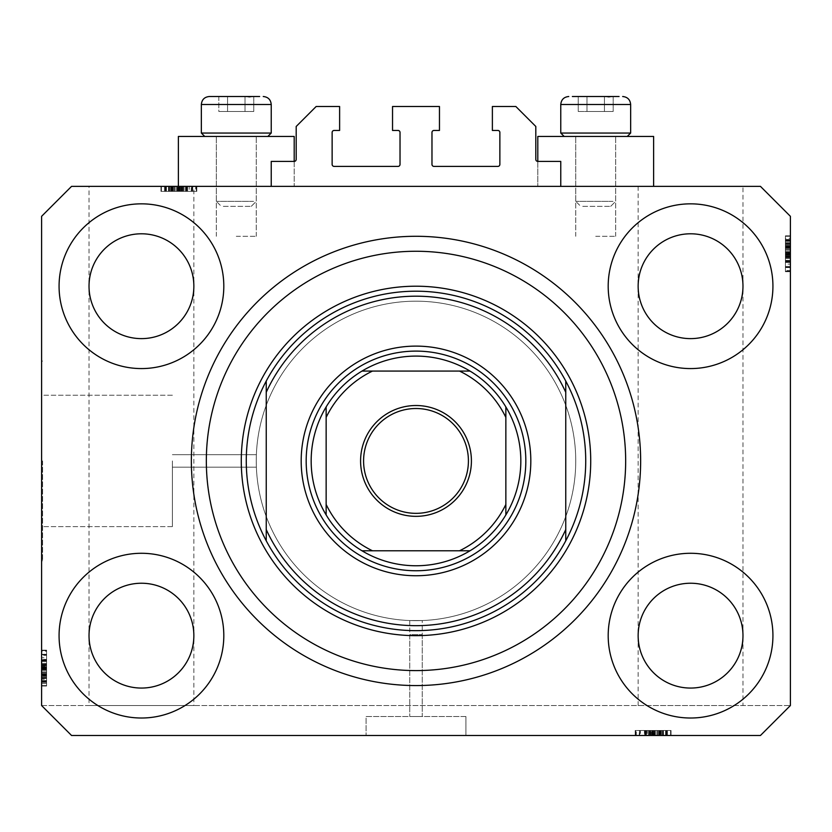 <?xml version="1.0" encoding="UTF-8"?>
<svg xmlns="http://www.w3.org/2000/svg" width="832" height="832" viewBox="0 0 832 832"><rect width="100%" height="100%" fill="white"/><g stroke="black" fill="none" stroke-linecap="round" stroke-linejoin="round"><path stroke-width="0.62" stroke-dasharray="4.16 3.12" d="M271.232 161.408L271.232 186.368L560.768 186.368L560.768 161.408L537.805 161.408A1.997 1.997 0 0 1 535.808 159.411L535.808 126.464L515.84 106.496L492.378 106.496L492.378 130.458L497.869 130.458A1.997 1.997 0 0 1 499.866 132.454L499.866 164.403A1.997 1.997 0 0 1 497.869 166.4L433.971 166.4A1.997 1.997 0 0 1 431.974 164.403L431.974 132.454A1.997 1.997 0 0 1 433.971 130.458L439.462 130.458L439.462 106.496L392.538 106.496L392.538 130.458L398.029 130.458A1.997 1.997 0 0 1 400.026 132.454L400.026 164.403A1.997 1.997 0 0 1 398.029 166.4L334.131 166.4A1.997 1.997 0 0 1 332.134 164.403L332.134 132.454A1.997 1.997 0 0 1 334.131 130.458L339.622 130.458L339.622 106.496L316.16 106.496L296.192 126.464L296.192 159.411A1.997 1.997 0 0 1 294.195 161.408L271.232 161.408M271.232 186.368L560.768 186.368M422.24 634.65L422.24 716.518L409.76 716.518L422.24 716.518L409.76 716.518L422.24 716.518L422.24 620.547L409.76 620.547L409.76 716.518L409.76 634.65L422.24 634.65L409.76 634.65M465.92 716.518L465.92 735.488L366.08 735.488L465.92 735.488L366.08 735.488L465.92 735.488L465.92 716.518L366.08 716.518L366.08 735.488L366.08 716.518L465.92 716.518M409.76 620.547L422.24 620.547M172.39 460.928L172.39 526.625L172.39 460.928M256.256 460.928C256.391 468.978 256.391 468.978 256.256 460.928C256.391 468.978 256.391 468.978 256.256 460.928C256.391 468.978 256.391 468.978 256.256 460.928C256.391 468.978 256.391 468.978 256.256 460.928A159.744 159.744 0 0 0 416 620.672A159.744 159.744 0 0 0 575.744 460.928A159.744 159.744 0 0 0 416 301.184A159.744 159.744 0 0 0 256.256 460.928A159.744 159.744 0 0 0 416 620.672A159.744 159.744 0 0 0 575.744 460.928A159.744 159.744 0 0 0 416 301.184A159.744 159.744 0 0 0 256.256 460.928C256.391 452.878 256.391 452.878 256.256 460.928C256.391 452.878 256.391 452.878 256.256 460.928C256.391 452.878 256.391 452.878 256.256 460.928C256.391 452.878 256.391 452.878 256.256 460.928A159.744 159.744 0 0 0 416 620.672A159.744 159.744 0 0 0 575.744 460.928A159.744 159.744 0 0 0 416 301.184A159.744 159.744 0 0 0 256.256 460.928A159.744 159.744 0 0 0 416 620.672A159.744 159.744 0 0 0 575.744 460.928A159.744 159.744 0 0 0 416 301.184A159.744 159.744 0 0 0 256.256 460.928M42.598 460.928L42.598 560.768L42.598 460.928M41.6 460.928L41.6 560.768L41.6 460.928M192.296 186.368L172.338 186.368L172.338 191.36L192.722 191.36L160.95 191.36L196.81 191.36L160.95 191.36L196.81 191.36L160.95 191.36L196.81 191.36L160.95 191.36L187.273 191.36L185.91 191.36L185.91 186.368L196.352 186.368L160.95 186.368L196.81 186.368L160.95 186.368L196.81 186.368L160.95 186.368L196.81 186.368L185.91 186.368L191.246 186.368L191.246 191.36L192.296 191.36L192.296 186.368L193.856 186.368L193.856 635.648C195.967 620.318 180.232 583.95 141.44 583.232C102.648 583.95 86.913 620.318 89.024 635.648C86.913 650.978 102.648 687.346 141.44 688.064C180.232 687.346 195.967 650.978 193.856 635.648L193.856 705.536L89.024 705.536L193.856 705.536M193.856 186.368L89.024 186.368L89.024 286.208C86.913 301.538 102.648 337.906 141.44 338.624C180.232 337.906 195.967 301.538 193.856 286.208C195.967 270.878 180.232 234.51 141.44 233.792C102.648 234.51 86.913 270.878 89.024 286.208L89.024 705.536M742.976 186.368L638.144 186.368L742.976 186.368L742.976 635.648C745.087 620.318 729.352 583.95 690.56 583.232C651.768 583.95 636.033 620.318 638.144 635.648C636.033 650.978 651.768 687.346 690.56 688.064C729.352 687.346 745.087 650.978 742.976 635.648L742.976 705.536L638.144 705.536L742.976 705.536M638.144 186.368L638.144 286.208C636.033 301.538 651.768 337.906 690.56 338.624C729.352 337.906 745.087 301.538 742.976 286.208C745.087 270.878 729.352 234.51 690.56 233.792C651.768 234.51 636.033 270.878 638.144 286.208L638.144 705.536M193.856 286.208A52.416 52.416 0 0 1 141.44 338.624A52.416 52.416 0 0 1 89.024 286.208C86.913 270.878 102.648 234.51 141.44 233.792C180.232 234.51 195.967 270.878 193.856 286.208C195.967 301.538 180.232 337.906 141.44 338.624C102.648 337.906 86.913 301.538 89.024 286.208A52.416 52.416 0 0 1 141.44 233.792A52.416 52.416 0 0 1 193.856 286.208M742.976 286.208A52.416 52.416 0 0 1 690.56 338.624A52.416 52.416 0 0 1 638.144 286.208C636.033 270.878 651.768 234.51 690.56 233.792C729.352 234.51 745.087 270.878 742.976 286.208C745.087 301.538 729.352 337.906 690.56 338.624C651.768 337.906 636.033 301.538 638.144 286.208A52.416 52.416 0 0 1 690.56 233.792A52.416 52.416 0 0 1 742.976 286.208M742.976 635.648A52.416 52.416 0 0 1 690.56 688.064A52.416 52.416 0 0 1 638.144 635.648C636.033 620.318 651.768 583.95 690.56 583.232C729.352 583.95 745.087 620.318 742.976 635.648C745.087 650.978 729.352 687.346 690.56 688.064C651.768 687.346 636.033 650.978 638.144 635.648A52.416 52.416 0 0 1 690.56 583.232A52.416 52.416 0 0 1 742.976 635.648M193.856 635.648A52.416 52.416 0 0 1 141.44 688.064A52.416 52.416 0 0 1 89.024 635.648C86.913 620.318 102.648 583.95 141.44 583.232C180.232 583.95 195.967 620.318 193.856 635.648C195.967 650.978 180.232 687.346 141.44 688.064C102.648 687.346 86.913 650.978 89.024 635.648A52.416 52.416 0 0 1 141.44 583.232A52.416 52.416 0 0 1 193.856 635.648M59.072 635.648A82.368 82.368 0 0 0 141.44 718.016A82.368 82.368 0 0 0 223.808 635.648A82.368 82.368 0 0 0 141.44 553.28A82.368 82.368 0 0 0 59.072 635.648A82.368 82.368 0 0 0 141.44 718.016A82.368 82.368 0 0 0 223.808 635.648A82.368 82.368 0 0 0 141.44 553.28A82.368 82.368 0 0 0 59.072 635.648A82.368 82.368 0 0 0 141.44 718.016A82.368 82.368 0 0 0 223.808 635.648A82.368 82.368 0 0 0 141.44 553.28A82.368 82.368 0 0 0 59.072 635.648M608.192 635.648A82.368 82.368 0 0 0 690.56 718.016A82.368 82.368 0 0 0 772.928 635.648A82.368 82.368 0 0 0 690.56 553.28A82.368 82.368 0 0 0 608.192 635.648A82.368 82.368 0 0 0 690.56 718.016A82.368 82.368 0 0 0 772.928 635.648A82.368 82.368 0 0 0 690.56 553.28A82.368 82.368 0 0 0 608.192 635.648A82.368 82.368 0 0 0 690.56 718.016A82.368 82.368 0 0 0 772.928 635.648A82.368 82.368 0 0 0 690.56 553.28A82.368 82.368 0 0 0 608.192 635.648M608.192 286.208A82.368 82.368 0 0 0 690.56 368.576A82.368 82.368 0 0 0 772.928 286.208A82.368 82.368 0 0 0 690.56 203.84A82.368 82.368 0 0 0 608.192 286.208A82.368 82.368 0 0 0 690.56 368.576A82.368 82.368 0 0 0 772.928 286.208A82.368 82.368 0 0 0 690.56 203.84A82.368 82.368 0 0 0 608.192 286.208A82.368 82.368 0 0 0 690.56 368.576A82.368 82.368 0 0 0 772.928 286.208A82.368 82.368 0 0 0 690.56 203.84A82.368 82.368 0 0 0 608.192 286.208M59.072 286.208A82.368 82.368 0 0 0 141.44 368.576A82.368 82.368 0 0 0 223.808 286.208A82.368 82.368 0 0 0 141.44 203.84A82.368 82.368 0 0 0 59.072 286.208A82.368 82.368 0 0 0 141.44 368.576A82.368 82.368 0 0 0 223.808 286.208A82.368 82.368 0 0 0 141.44 203.84A82.368 82.368 0 0 0 59.072 286.208A82.368 82.368 0 0 0 141.44 368.576A82.368 82.368 0 0 0 223.808 286.208A82.368 82.368 0 0 0 141.44 203.84A82.368 82.368 0 0 0 59.072 286.208M537.805 161.408L537.805 186.368L537.805 136.448L653.619 136.448L595.712 136.448L653.619 136.448L653.619 186.368L537.805 186.368L653.619 186.368M595.712 236.288L615.68 236.288L595.712 236.288M294.195 161.408L294.195 186.368L236.288 186.368L294.195 186.368L294.195 136.448L178.381 136.448L256.256 136.448L178.381 136.448L178.381 186.368L294.195 186.368L165.038 186.368L192.722 186.368L165.038 186.368L192.722 186.368L178.36 186.368L178.36 191.36L178.36 186.368M236.288 236.288L256.256 236.288L236.288 236.288M191.36 460.928A224.64 224.64 0 0 0 416 685.568A224.64 224.64 0 0 0 640.64 460.928A224.64 224.64 0 0 0 416 236.288A224.64 224.64 0 0 0 191.36 460.928A224.64 224.64 0 0 1 416 236.288A224.64 224.64 0 0 1 640.64 460.928A224.64 224.64 0 0 1 416 685.568A224.64 224.64 0 0 1 191.36 460.928A224.64 224.64 0 0 1 416 236.288A224.64 224.64 0 0 1 640.64 460.928A224.64 224.64 0 0 1 416 685.568A224.64 224.64 0 0 1 191.36 460.928M647.213 735.488L663.499 735.488L663.499 730.496L647.213 730.496L647.213 735.488L71.552 735.488L41.6 705.536L71.552 735.488L760.448 735.488L790.4 705.536L790.4 216.32L760.448 186.368L71.552 186.368L41.6 216.32L41.6 705.536L71.552 735.488L760.448 735.488L790.4 705.536L760.448 735.488L654.784 735.488L654.784 730.496L670.592 730.496L670.592 735.488L654.784 735.488M663.499 735.488L635.19 735.488L671.05 735.488L635.19 735.488L671.05 735.488L635.19 735.488L671.05 735.488L635.648 735.488L670.592 735.488L635.648 735.488L636.293 735.488L636.293 730.496L652.933 730.496L652.933 735.488M662.844 735.488L644.727 735.488L662.844 735.488L662.844 730.496L671.05 730.496L671.05 735.488L671.05 730.496L657.883 730.496L657.883 735.488M657.883 730.496L635.648 730.496L635.648 735.488L670.592 735.488L670.592 730.496L665.6 730.496L665.6 735.488L665.6 730.496L670.592 730.496L670.592 735.488L670.592 730.496L665.6 730.496L665.6 735.488L665.6 730.496L670.592 730.496L670.592 735.488L670.592 730.496L645.174 730.496L645.174 735.488L639.278 735.488L666.962 735.488L639.278 735.488L666.962 735.488L645.154 735.488L645.174 730.496L649.23 730.496L649.23 735.488M89.024 186.368L172.338 186.368M185.89 186.368L185.89 191.36L185.91 186.368L161.408 186.368L191.246 186.368M171.007 186.368L165.495 186.368L171.007 186.368L171.007 191.36M166.4 186.368L161.408 186.368L166.4 186.368L166.4 191.36L166.4 186.368M169.156 186.368L187.273 186.368L169.156 186.368L169.156 191.36M179.067 186.368L161.408 186.368L196.352 186.368L179.067 186.368L179.067 191.36M168.501 191.36L196.352 191.36L161.408 191.36L196.352 191.36L196.352 186.368L195.707 186.368L195.707 191.36L196.352 191.36L196.352 186.368L161.408 186.368L196.352 186.368L196.352 191.36L196.352 186.368L196.352 191.36L196.352 186.368L196.352 191.36L196.352 186.368L196.352 191.36L196.352 186.368L196.352 191.36L196.352 186.368L196.352 191.36L196.352 186.368L196.352 191.36L168.501 191.36L168.501 186.368M790.4 264.108L790.4 236.288L790.4 271.232L790.4 236.288L790.4 264.108L785.408 264.108L785.408 236.288L790.4 236.288L790.4 271.69L790.4 235.83L790.4 271.69L790.4 235.83L790.4 271.69L790.4 235.83L790.4 271.232L790.4 236.288L790.4 271.232L790.4 236.288L790.4 271.232L790.4 270.587L785.408 270.587L785.408 253.947L790.4 253.947M790.4 244.036L790.4 258.523L790.4 244.036L785.408 244.036L785.408 235.83L790.4 235.83L785.408 235.83L785.408 238.306L790.4 238.306M785.408 238.306L785.408 271.232L785.408 246.553L790.4 246.522L790.4 271.232L790.4 240.375L790.4 267.145L790.4 240.375L790.4 246.522L785.408 246.553L785.408 236.288L790.4 236.288L790.4 271.232L785.408 271.232L790.4 271.232L785.408 271.232L785.408 247.51L790.4 247.51M41.6 657.748L41.6 685.568L41.6 650.624L41.6 685.568L41.6 657.748L46.592 657.748L46.592 685.568L41.6 685.568L41.6 650.166L41.6 686.026L41.6 650.166L41.6 686.026L41.6 650.166L41.6 686.026L41.6 650.624L41.6 685.568L41.6 650.624L41.6 651.269L46.592 651.269L46.592 667.909L41.6 667.909M41.6 677.82L41.6 659.703L41.6 677.82L46.592 677.82L46.592 686.026L41.6 686.026L41.6 650.624L41.6 685.568L41.6 650.624L41.6 685.568L46.592 685.568L46.592 680.576L41.6 680.576L46.592 680.576L46.592 685.568L41.6 685.568L46.592 685.568L46.592 680.576L41.6 680.576L46.592 680.576L46.592 685.568L41.6 685.568L46.592 685.568L46.592 660.15L41.6 660.15L41.6 654.254L41.6 681.938L41.6 654.254L41.6 681.938L41.6 660.13L46.592 660.15L46.592 664.206L41.6 664.206M46.592 672.859L46.592 650.624L41.6 650.624L41.6 686.026L46.592 686.026L46.592 672.859L41.6 672.859M46.592 664.206L46.592 659.703L41.6 659.703L46.592 659.703L46.592 672.599L41.6 672.599M46.592 672.599L46.592 686.026L46.592 677.851L41.6 677.851M46.592 672.849L46.592 682.396L46.592 672.849L41.6 672.849L41.6 663.333L41.6 682.396L41.6 672.849L46.592 672.849M46.592 677.851L46.592 663.333L41.6 663.333L46.592 663.333L46.592 666.432L41.6 666.432M46.592 682.396L41.6 682.396L46.592 682.396M46.592 666.432L46.592 650.166L46.592 661.066L41.6 661.066L46.592 661.066L46.592 654.254L46.592 671.05L46.592 654.264L41.6 654.264L41.6 671.05L41.6 654.264L46.592 654.254L46.592 681.938L46.592 654.254L46.592 668.616L41.6 668.616L46.592 668.616L46.592 681.938L41.6 681.938L46.592 681.938L46.592 668.023L41.6 668.023L46.592 668.023L46.592 660.13L41.6 660.13L46.592 660.13L46.592 654.254L41.6 654.254L46.592 654.254L46.592 659.828L41.6 659.828M46.592 664.695L41.6 664.695M46.592 664.238L41.6 664.238M46.592 667.202L41.6 667.202M46.592 672.391L41.6 672.391M46.592 667.909L46.592 685.568L41.6 685.568L46.592 685.568L46.592 680.576L41.6 680.576L46.592 680.576L46.592 685.568L41.6 685.568L46.592 685.568L41.6 685.568L46.592 685.568L46.592 675.126L41.6 675.126L46.592 675.126L46.592 685.568L41.6 685.568L46.592 685.568L46.592 650.624L41.6 650.624L46.592 650.624L46.592 685.568L41.6 685.568L46.592 685.568L46.592 650.624L41.6 650.624L46.592 650.624L46.592 651.269L46.592 650.624L41.6 650.624L46.592 650.624L46.592 659.412L41.6 659.412M46.592 677.404L41.6 677.404M46.592 678.444L41.6 678.444M46.592 676.146L41.6 676.146M46.592 666.952L41.6 666.952L46.592 666.962L46.592 659.703L41.6 659.703L46.592 659.745L46.592 666.962M46.592 667.42L41.6 667.42M46.592 659.412L46.592 686.026L46.592 650.166L46.592 686.026L46.592 668.554L41.6 668.554L46.592 668.554L46.592 677.82M46.592 660.878L41.6 660.878L46.592 660.878L46.592 671.05L41.6 671.05L46.592 671.05L46.592 660.878M46.592 655.408L46.592 681.481L46.592 655.408L41.6 655.408L41.6 654.711L41.6 681.481L41.6 655.408M46.592 654.711L41.6 654.711L41.6 665.142L41.6 654.711L46.592 654.711L46.592 665.142L46.592 654.711L41.6 654.711L46.592 654.711M46.592 681.481L46.592 675.969L46.592 681.481L41.6 681.481L41.6 669.23L41.6 681.481L46.592 681.481L46.592 675.334L41.6 675.303L46.592 675.334L46.592 669.23L46.592 681.481L41.6 681.481M46.592 667.857L41.6 667.857M46.592 676.395L41.6 676.395M46.592 680.545L41.6 680.545L46.592 680.545M46.592 650.166L41.6 650.166M46.592 668.127L41.6 668.127L46.592 668.127M46.592 680.68L41.6 680.68L46.592 680.68M46.592 659.828L46.592 686.026L41.6 686.026L46.592 686.026L41.6 686.026L46.592 686.026L46.592 674.222L41.6 674.222M46.592 666.734L41.6 666.734M46.592 665.142L41.6 665.142M46.592 659.984L41.6 659.984M46.592 664.81L41.6 664.81M46.592 669.23L41.6 669.23M46.592 681.044L41.6 681.044M46.592 668.554L41.6 668.554M46.592 674.222L46.592 650.624L46.592 685.568L41.6 685.568L46.592 685.568L41.6 685.568L46.592 685.568L46.592 650.624L41.6 650.624L46.592 650.624L41.6 650.624L46.592 650.624L46.592 685.568L41.6 685.568L46.592 685.568L46.592 657.748M46.592 673.764L41.6 673.764M46.592 679.297L46.592 650.624L46.592 686.026L46.592 650.624L46.592 685.568L46.592 674.679L46.592 681.938L41.6 681.938L46.592 681.938L46.592 679.297L41.6 679.297M46.592 675.948L41.6 675.969M46.592 660.608L41.6 660.608M46.592 663.374L41.6 663.374M46.592 667.503L41.6 667.503M46.592 675.844L41.6 675.844M46.592 650.624L41.6 650.624L46.592 650.624M46.592 678.475L41.6 678.475M46.592 685.568L41.6 685.568L46.592 685.568M46.592 675.126L41.6 675.126M46.592 671.05L41.6 671.05L46.592 671.05M46.592 654.264L41.6 654.264M46.592 683.55L41.6 683.55M46.592 674.679L41.6 674.679M46.592 674.346L41.6 674.346M785.408 247.51L785.408 262.153L785.408 236.288L785.408 246.73L790.4 246.73L785.408 246.73L790.4 246.73L785.408 246.73L785.408 271.232L790.4 271.232L785.408 271.232L785.408 236.288L790.4 236.288L785.408 236.288L785.408 246.73L790.4 246.73M785.408 247.177L790.4 247.177M785.408 253.947L785.408 236.288L785.408 267.602L785.408 239.918L790.4 239.918L790.4 267.602L790.4 239.918L790.4 267.602L790.4 239.918L785.408 239.918L785.408 261.726L790.4 261.706L785.408 261.706L785.408 257.65L790.4 257.65M785.408 242.559L790.4 242.559M785.408 257.65L785.408 271.69L785.408 260.79L785.408 267.602L785.408 260.978L790.4 260.978L790.4 250.806L790.4 267.592L790.4 260.978L785.408 260.978L785.408 250.806L790.4 250.806L785.408 250.806L785.408 267.592L790.4 267.592L785.408 267.602L785.408 253.24L790.4 253.24L785.408 253.24L785.408 239.918L785.408 253.833L790.4 253.833L785.408 253.833L785.408 261.726L790.4 261.726L785.408 261.726L785.408 267.602L790.4 267.602L785.408 267.602L785.408 262.028L790.4 262.028M785.408 244.005L790.4 244.005M785.408 244.452L790.4 244.452M785.408 239.46L790.4 239.46L790.4 258.523L790.4 239.46L785.408 239.46L785.408 258.523L790.4 258.523L785.408 258.523L785.408 239.46M785.408 243.412L790.4 243.412M785.408 245.71L790.4 245.71M785.408 254.904L790.4 254.904L785.408 254.894M785.408 249.257L785.408 235.83L785.408 262.153L790.4 262.153L785.408 262.153L790.4 262.153L785.408 262.111L785.408 249.257L790.4 249.257M785.408 254.436L790.4 254.436M785.408 255.424L790.4 255.424M785.408 262.028L785.408 235.83L785.408 271.69L785.408 235.83L785.408 271.69L785.408 235.83L785.408 253.302L790.4 253.302L785.408 253.302L785.408 244.036M785.408 240.375L785.408 271.232L785.408 236.288L785.408 271.232L785.408 236.288L785.408 271.232L785.408 236.288L790.4 236.288L785.408 236.288L790.4 236.288L785.408 236.288L790.4 236.288L785.408 236.288L790.4 236.288L785.408 236.288L790.4 236.288L785.408 236.288L785.408 271.232L790.4 271.232L785.408 271.232L785.408 270.587L785.408 271.232L790.4 271.232L785.408 271.232L790.4 271.232L785.408 271.232L785.408 240.375L785.408 267.145L785.408 240.375L790.4 240.375L785.408 240.375L785.408 252.626L785.408 240.375L790.4 240.375M785.408 241.28L790.4 241.28L785.408 241.28M785.408 260.79L790.4 260.79L785.408 260.79M785.408 257.161L790.4 257.161M785.408 257.618L790.4 257.618M785.408 254.654L790.4 254.654M785.408 249.465L790.4 249.465M785.408 235.83L790.4 235.83L785.408 235.83M785.408 248.997L790.4 248.997M785.408 249.007L790.4 249.007L785.408 249.007M785.408 267.145L790.4 267.145L790.4 256.714L790.4 267.145L785.408 267.145L785.408 256.714L785.408 267.145L790.4 267.145L785.408 267.145M785.408 266.448L790.4 266.448M785.408 253.999L790.4 253.999M785.408 245.461L790.4 245.461M785.408 241.311L790.4 241.311L785.408 241.311M785.408 271.69L790.4 271.69M785.408 253.729L790.4 253.729L785.408 253.729M785.408 241.176L790.4 241.176L785.408 241.176M785.408 246.73L785.408 236.288L790.4 236.288L785.408 236.288L790.4 236.288L785.408 236.288L790.4 236.288L785.408 236.288L785.408 271.232L790.4 271.232L785.408 271.232L790.4 271.232L785.408 271.232L785.408 243.381L790.4 243.381M785.408 262.444L790.4 262.444M785.408 255.122L790.4 255.122M785.408 256.714L790.4 256.714M785.408 261.872L790.4 261.872M785.408 257.046L790.4 257.046M785.408 252.626L790.4 252.626M785.408 240.812L790.4 240.812M785.408 253.302L790.4 253.302M785.408 239.918L790.4 239.918L785.408 239.918M785.408 247.634L790.4 247.634M785.408 248.092L790.4 248.092M785.408 245.908L790.4 245.908M785.408 261.248L790.4 261.248M785.408 258.482L790.4 258.482M785.408 254.353L790.4 254.353M785.408 246.012L790.4 246.012M785.408 243.381L785.408 271.232L790.4 271.232L785.408 271.232L790.4 271.232L785.408 271.232L785.408 236.288L790.4 236.288L785.408 236.288L785.408 264.108M785.408 236.288L790.4 236.288L785.408 236.288M785.408 250.806L790.4 250.806L785.408 250.806M785.408 267.592L790.4 267.592M189.228 191.36L161.408 191.36L161.408 186.368L161.408 191.36L161.408 186.368L161.408 191.36L161.408 186.368L161.408 191.36L161.408 186.368L161.408 191.36L161.408 186.368L161.408 191.36L161.408 186.368L161.408 191.36L161.408 186.368L161.408 191.36L161.408 186.368L161.408 191.36L161.408 186.368L161.408 191.36L161.408 186.368L161.408 191.36L161.408 186.368L161.408 191.36L189.228 191.36L189.228 186.368M160.95 191.36L160.95 186.368M174.117 191.36L174.117 186.368M187.273 191.36L187.273 186.368L187.231 191.36M174.377 191.36L174.377 186.368M183.643 186.368L174.127 186.368L183.643 186.368L183.643 191.36L183.643 186.368M174.127 191.36L174.127 186.368L164.58 186.368L174.127 186.368L174.127 191.36M164.58 191.36L164.58 186.368L164.58 191.36M186.826 191.36L186.826 186.368L186.846 191.36M182.77 191.36L182.77 186.368M182.281 191.36L182.281 186.368M182.738 191.36L182.738 186.368M179.774 191.36L179.774 186.368M174.585 191.36L174.585 186.368M169.125 191.36L169.125 186.368M169.572 191.36L169.572 186.368M168.532 191.36L168.532 186.368M170.83 191.36L170.83 186.368M180.024 191.36L180.024 186.368L180.014 191.36M179.556 191.36L179.556 186.368M180.544 191.36L180.544 186.368M178.422 191.36L178.422 186.368M171.85 191.36L171.85 186.368L171.85 191.36M192.712 191.36L192.712 186.368L192.722 191.36L192.722 186.368L192.722 191.36L192.712 186.368L186.098 186.368L186.098 191.36L186.098 186.368L183.997 186.368L183.997 191.36M175.926 191.36L175.926 186.368L175.926 191.36M192.265 186.368L165.495 186.368L192.265 186.368L181.834 186.368L192.265 186.368L192.265 191.36L192.265 186.368L192.265 191.36L181.834 191.36L192.265 191.36L192.265 186.368M165.495 191.36L165.495 186.368L177.746 186.368L165.495 186.368L165.495 191.36L165.495 186.368M191.568 191.36L191.568 186.368M179.119 191.36L179.119 186.368M170.581 191.36L170.581 186.368M166.431 191.36L166.431 186.368L166.431 191.36M196.81 191.36L196.81 186.368M178.849 191.36L178.849 186.368L178.849 191.36M166.296 191.36L166.296 186.368L166.296 191.36M178.953 191.36L178.953 186.368L178.953 191.36M165.038 191.36L165.038 186.368M187.564 191.36L187.564 186.368M180.242 191.36L180.242 186.368M171.673 191.36L171.673 186.368L171.642 191.36M177.746 191.36L177.746 186.368M181.834 191.36L181.834 186.368M186.992 191.36L186.992 186.368M182.166 191.36L182.166 186.368M165.932 191.36L165.932 186.368M172.754 191.36L172.754 186.368M173.212 191.36L173.212 186.368M186.368 191.36L186.368 186.368M187.148 191.36L187.148 186.368M183.602 191.36L183.602 186.368M179.473 191.36L179.473 186.368M171.132 191.36L171.132 186.368M185.89 191.36L196.352 191.36L196.352 186.368L196.352 191.36L172.338 191.36M178.558 191.36L178.558 186.368L192.712 186.368M192.296 191.36L196.352 191.36L196.352 186.368L196.352 191.36L191.246 191.36M178.558 186.368L183.997 186.368M649.23 730.496L644.727 730.496L644.727 735.488L644.727 730.496L657.623 730.496L657.623 735.488M657.623 730.496L671.05 730.496L662.875 730.496L662.875 735.488M657.873 730.496L667.42 730.496L657.873 730.496L657.873 735.488L648.357 735.488L667.42 735.488L657.873 735.488L657.873 730.496M662.875 730.496L648.357 730.496L648.357 735.488L648.357 730.496L651.456 730.496L651.456 735.488M667.42 730.496L667.42 735.488L667.42 730.496M651.456 730.496L635.19 730.496L646.09 730.496L646.09 735.488L646.09 730.496L639.278 730.496L656.074 730.496L639.288 730.496L639.288 735.488L639.278 730.496L666.962 730.496L639.278 730.496L653.64 730.496L653.64 735.488L653.64 730.496L666.962 730.496L666.962 735.488L666.962 730.496L653.047 730.496L653.047 735.488L653.047 730.496L645.154 730.496L645.154 735.488L645.154 730.496L639.278 730.496L639.278 735.488L639.278 730.496L644.852 730.496L644.852 735.488M649.719 730.496L649.719 735.488M649.262 730.496L649.262 735.488M652.226 730.496L652.226 735.488M657.415 730.496L657.415 735.488M652.933 730.496L670.592 730.496L670.592 735.488L670.592 730.496L665.6 730.496L665.6 735.488L665.6 730.496L670.592 730.496L670.592 735.488L670.592 730.496L670.592 735.488L670.592 730.496L660.15 730.496L660.15 735.488L660.15 730.496L670.592 730.496L670.592 735.488L670.592 730.496L635.648 730.496L635.648 735.488L635.648 730.496L670.592 730.496L670.592 735.488L670.592 730.496L635.648 730.496L635.648 735.488L635.648 730.496L636.293 730.496L635.648 730.496L635.648 735.488L635.648 730.496L644.436 730.496L644.436 735.488M662.428 730.496L662.428 735.488M663.468 730.496L663.468 735.488M661.17 730.496L661.17 735.488M651.976 730.496L651.976 735.488L651.986 730.496L644.727 730.496L644.727 735.488L644.769 730.496L651.986 730.496M652.444 730.496L652.444 735.488M644.436 730.496L671.05 730.496L635.19 730.496L671.05 730.496L653.578 730.496L653.578 735.488L653.578 730.496L662.844 730.496M645.902 730.496L645.902 735.488M656.074 730.496L656.074 735.488L656.074 730.496M640.432 730.496L666.505 730.496L640.432 730.496L640.432 735.488L639.735 735.488L666.505 735.488L640.432 735.488M639.735 730.496L639.735 735.488L650.166 735.488L639.735 735.488L639.735 730.496L650.166 730.496L639.735 730.496L639.735 735.488L639.735 730.496M666.505 730.496L660.993 730.496L666.505 730.496L666.505 735.488L654.254 735.488L666.505 735.488L666.505 730.496L660.358 730.496L660.327 735.488L660.358 730.496L654.254 730.496L666.505 730.496L666.505 735.488M652.881 730.496L652.881 735.488M661.419 730.496L661.419 735.488M665.569 730.496L665.569 735.488L665.569 730.496M635.19 730.496L635.19 735.488M653.151 730.496L653.151 735.488L653.151 730.496M665.704 730.496L665.704 735.488L665.704 730.496M644.852 730.496L671.05 730.496L671.05 735.488M651.758 730.496L651.758 735.488M650.166 730.496L650.166 735.488M645.008 730.496L645.008 735.488M649.834 730.496L649.834 735.488M654.254 730.496L654.254 735.488M666.068 730.496L666.068 735.488M653.578 730.496L653.578 735.488M670.592 730.496L670.592 735.488L670.592 730.496L670.592 735.488L670.592 730.496L635.648 730.496L635.648 735.488L635.648 730.496L635.648 735.488L635.648 730.496L635.648 735.488L635.648 730.496L670.592 730.496M671.05 730.496L663.499 730.496M659.246 730.496L659.246 735.488M658.788 730.496L658.788 735.488M666.962 730.496L666.962 735.488M660.972 730.496L660.993 735.488M645.632 730.496L645.632 735.488M648.398 730.496L648.398 735.488M652.527 730.496L652.527 735.488M660.868 730.496L660.868 735.488M647.213 730.496L654.784 730.496M41.6 705.536L790.4 705.536L41.6 705.536M251.42 96.512L218.816 96.512L253.76 96.512L218.816 96.512L245.024 96.512L249.392 97.178L253.76 96.512L227.552 96.512L251.42 96.512M223.319 206.336L251.264 206.336L223.319 206.336M253.583 201.344L216.32 201.344L253.583 201.344M218.993 136.448L256.256 136.448L218.993 136.448M208.967 136.448L267.842 136.448L208.967 136.448M266.552 133.058L201.344 133.058L266.552 133.058M259.636 96.512L209.331 96.512M253.76 111.488L218.816 111.488L253.76 111.488L253.76 96.512L218.816 96.512L245.024 96.512L249.392 97.178L253.76 96.512L253.76 111.488L245.024 111.488L245.024 96.512L245.024 111.488L227.552 111.488L227.552 96.512L227.552 111.488L218.816 111.488L218.816 96.512L227.552 96.512L227.552 111.488L253.76 111.488M610.844 96.512L578.24 96.512L613.184 96.512L578.24 96.512L604.448 96.512L608.816 97.178L613.184 96.512L604.448 96.512L610.844 96.512M582.743 206.336L610.688 206.336L582.743 206.336M613.007 201.344L575.744 201.344L613.007 201.344M578.417 136.448L615.68 136.448L578.417 136.448M568.391 136.448L627.266 136.448L568.391 136.448M625.976 133.058L560.768 133.058L625.976 133.058M572.364 96.512L619.06 96.512M613.184 111.488L578.24 111.488L613.184 111.488L613.184 96.512L578.24 96.512L604.448 96.512L608.816 97.178L613.184 96.512L613.184 111.488L604.448 111.488L604.448 96.512L604.448 111.488L586.976 111.488L586.976 96.512L578.24 96.512L604.448 96.512L604.448 111.488L613.184 111.488M578.24 111.488L578.24 96.512L578.24 111.488L586.976 111.488L586.976 96.512L586.976 111.488L578.24 111.488M630.656 133.058L560.768 133.058L560.768 104.499L630.656 104.499L560.768 104.499L630.656 104.499L630.656 133.058L627.266 136.448M586.976 96.512L586.976 111.488L604.448 111.488L604.448 96.512M271.232 133.058L201.344 133.058L201.344 104.499L271.232 104.499L201.344 104.499L271.232 104.499L271.232 133.058L267.842 136.448M218.816 96.512L218.816 111.488L227.552 111.488L227.552 96.512M245.024 111.488L245.024 96.512L245.024 111.488M306.176 460.928A109.824 109.824 0 0 0 416 570.752A109.824 109.824 0 0 0 525.824 460.928A109.824 109.824 0 0 0 416 351.104A109.824 109.824 0 0 0 306.176 460.928A109.824 109.824 0 0 0 416 570.752A109.824 109.824 0 0 0 525.824 460.928A109.824 109.824 0 0 0 416 351.104A109.824 109.824 0 0 0 306.176 460.928A109.824 109.824 0 0 0 416 570.752A109.824 109.824 0 0 0 525.824 460.928A109.824 109.824 0 0 0 416 351.104A109.824 109.824 0 0 0 306.176 460.928M246.272 460.928A169.728 169.728 0 0 0 416 630.656A169.728 169.728 0 0 0 585.728 460.928A169.728 169.728 0 0 0 416 291.2A169.728 169.728 0 0 0 246.272 460.928A169.728 169.728 0 0 1 416 291.2A169.728 169.728 0 0 1 585.728 460.928M565.76 392.298L565.76 529.558M266.24 392.298L266.24 529.558M363.584 460.928A52.416 52.416 0 0 0 416 513.344A52.416 52.416 0 0 0 468.416 460.928A52.416 52.416 0 0 0 416 408.512A52.416 52.416 0 0 0 363.584 460.928M362.003 371.072A104.832 104.832 0 0 0 326.144 406.931M505.856 406.931A104.832 104.832 0 0 0 469.997 371.072M505.856 504.452L505.856 417.404M372.476 550.784L459.524 550.784M326.144 417.404L326.144 504.452M459.524 371.072L372.476 371.072M326.144 514.925A104.832 104.832 0 0 0 362.003 550.784M46.592 674.742L41.6 674.742M46.592 669.999L41.6 669.999M46.592 661.44L41.6 661.44L46.592 661.44M46.592 669.344L41.6 669.344M46.592 665.704L41.6 665.704M46.592 674.617L41.6 674.617M785.408 247.239L790.4 247.239M785.408 260.416L790.4 260.416L785.408 260.416M785.408 247.114L790.4 247.114M785.408 251.857L790.4 251.857M785.408 245.877L790.4 245.877L785.408 245.877M785.408 252.512L790.4 252.512M785.408 256.152L790.4 256.152M172.234 191.36L172.234 186.368M176.977 191.36L176.977 186.368M185.536 191.36L185.536 186.368L185.536 191.36M177.632 191.36L177.632 186.368M181.272 191.36L181.272 186.368M659.766 730.496L659.766 735.488M655.023 730.496L655.023 735.488M646.464 730.496L646.464 735.488M654.368 730.496L654.368 735.488M650.728 730.496L650.728 735.488M256.381 467.168L172.39 467.168L256.381 467.168M172.39 526.625L42.598 526.625L172.39 526.625M42.598 560.768L41.6 560.768L42.598 560.768M575.744 236.288L575.744 136.448L575.744 236.288M216.32 236.288L216.32 136.448L216.32 236.288M256.256 236.288L256.256 136.448L256.256 236.288M615.68 236.288L615.68 136.448L615.68 236.288M42.598 361.088L41.6 361.088L42.598 361.088M172.39 395.231L42.598 395.231L172.39 395.231M256.381 454.688L172.39 454.688L256.381 454.688M251.264 206.336L256.256 201.344L256.256 136.448L256.256 201.344L251.264 206.336M204.734 136.448L201.344 133.058M216.32 201.344L216.32 136.448L216.32 201.344L221.312 206.336L216.32 201.344M610.688 206.336L615.68 201.344L615.68 136.448L615.68 201.344L610.688 206.336M564.158 136.448L560.768 133.058M575.744 201.344L575.744 136.448L575.744 201.344L580.736 206.336L575.744 201.344"/><path stroke-width="1.25" d="M560.768 186.368L560.768 161.408L537.805 161.408A1.997 1.997 0 0 1 535.808 159.411L535.808 126.464L515.84 106.496L492.378 106.496L492.378 130.458L497.869 130.458A1.997 1.997 0 0 1 499.866 132.454L499.866 164.403A1.997 1.997 0 0 1 497.869 166.4L433.971 166.4A1.997 1.997 0 0 1 431.974 164.403L431.974 132.454A1.997 1.997 0 0 1 433.971 130.458L439.462 130.458L439.462 106.496L392.538 106.496L392.538 130.458L398.029 130.458A1.997 1.997 0 0 1 400.026 132.454L400.026 164.403A1.997 1.997 0 0 1 398.029 166.4L334.131 166.4A1.997 1.997 0 0 1 332.134 164.403L332.134 132.454A1.997 1.997 0 0 1 334.131 130.458L339.622 130.458L339.622 106.496L316.16 106.496L296.192 126.464L296.192 159.411A1.997 1.997 0 0 1 294.195 161.408L271.232 161.408L271.232 186.368M59.072 635.648A82.368 82.368 0 0 0 141.44 718.016A82.368 82.368 0 0 0 223.808 635.648A82.368 82.368 0 0 0 141.44 553.28A82.368 82.368 0 0 0 59.072 635.648M608.192 635.648A82.368 82.368 0 0 0 690.56 718.016A82.368 82.368 0 0 0 772.928 635.648A82.368 82.368 0 0 0 690.56 553.28A82.368 82.368 0 0 0 608.192 635.648M608.192 286.208A82.368 82.368 0 0 0 690.56 368.576A82.368 82.368 0 0 0 772.928 286.208A82.368 82.368 0 0 0 690.56 203.84A82.368 82.368 0 0 0 608.192 286.208M59.072 286.208A82.368 82.368 0 0 0 141.44 368.576A82.368 82.368 0 0 0 223.808 286.208A82.368 82.368 0 0 0 141.44 203.84A82.368 82.368 0 0 0 59.072 286.208M653.619 186.368L653.619 136.448L537.805 136.448L537.805 161.408M178.381 186.368L178.381 136.448L294.195 136.448L294.195 161.408M191.36 460.928A224.64 224.64 0 0 0 416 685.568A224.64 224.64 0 0 0 640.64 460.928A224.64 224.64 0 0 0 416 236.288A224.64 224.64 0 0 0 191.36 460.928M89.024 286.208A52.416 52.416 0 0 0 141.44 338.624A52.416 52.416 0 0 0 193.856 286.208A52.416 52.416 0 0 0 141.44 233.792A52.416 52.416 0 0 0 89.024 286.208M638.144 286.208A52.416 52.416 0 0 0 690.56 338.624A52.416 52.416 0 0 0 742.976 286.208A52.416 52.416 0 0 0 690.56 233.792A52.416 52.416 0 0 0 638.144 286.208M638.144 635.648A52.416 52.416 0 0 0 690.56 688.064A52.416 52.416 0 0 0 742.976 635.648A52.416 52.416 0 0 0 690.56 583.232A52.416 52.416 0 0 0 638.144 635.648M89.024 635.648A52.416 52.416 0 0 0 141.44 688.064A52.416 52.416 0 0 0 193.856 635.648A52.416 52.416 0 0 0 141.44 583.232A52.416 52.416 0 0 0 89.024 635.648M71.552 735.488L760.448 735.488L790.4 705.536L790.4 216.32L760.448 186.368L71.552 186.368L41.6 216.32L41.6 705.536L71.552 735.488M619.06 96.512L572.364 96.512M625.976 133.058L630.656 133.058L630.656 104.499L560.768 104.499C561.236 99.653 563.898 96.99 568.755 96.512C563.898 96.99 561.236 99.653 560.768 104.499L560.768 133.058L625.976 133.058M604.448 96.512L586.976 96.512M204.734 136.448L201.344 133.058L271.232 133.058L271.232 104.499L201.344 104.499C201.812 99.653 204.474 96.99 209.331 96.512L259.636 96.512M227.552 96.512L218.816 96.512M530.816 460.928A114.816 114.816 0 0 1 416 575.744A114.816 114.816 0 0 1 301.184 460.928A114.816 114.816 0 0 1 416 346.112A114.816 114.816 0 0 1 530.816 460.928M625.664 460.928A209.664 209.664 0 0 0 416 251.264A209.664 209.664 0 0 0 206.336 460.928A209.664 209.664 0 0 0 416 670.592A209.664 209.664 0 0 0 625.664 460.928M585.728 460.928A169.728 169.728 0 0 0 565.76 381.056L565.76 392.298A164.736 164.736 0 0 0 266.24 392.298L266.24 529.558A164.736 164.736 0 0 0 565.76 529.558L565.76 540.8A169.728 169.728 0 0 0 585.728 460.928M266.24 381.056A169.728 169.728 0 0 0 416 630.656A169.728 169.728 0 0 0 565.76 540.8L565.76 381.056A169.728 169.728 0 0 0 266.24 381.056L266.24 392.298L266.24 381.056M266.24 529.558L266.24 540.8L266.24 529.558M471.411 460.928A55.411 55.411 0 0 1 416 516.339A55.411 55.411 0 0 1 360.589 460.928A55.411 55.411 0 0 1 416 405.517A55.411 55.411 0 0 1 471.411 460.928M363.584 460.928A52.416 52.416 0 0 0 416 513.344A52.416 52.416 0 0 0 468.416 460.928A52.416 52.416 0 0 0 416 408.512A52.416 52.416 0 0 0 363.584 460.928M520.832 460.928A104.832 104.832 0 0 0 505.856 406.931L505.856 417.404L505.856 406.931A104.832 104.832 0 0 0 362.003 371.072L372.476 371.072L362.003 371.072A104.832 104.832 0 0 0 326.144 514.925L326.144 504.452L326.144 514.925A104.832 104.832 0 0 0 362.003 550.784L469.997 550.784A104.832 104.832 0 0 0 505.856 514.925L505.856 417.404A99.84 99.84 0 0 0 459.524 371.072L372.476 371.072A99.84 99.84 0 0 0 326.144 417.404L326.144 504.452A99.84 99.84 0 0 0 372.476 550.784L362.003 550.784A104.832 104.832 0 0 0 469.997 550.784L459.524 550.784A99.84 99.84 0 0 0 505.856 504.452L505.856 514.925A104.832 104.832 0 0 0 520.832 460.928M306.176 460.928A109.824 109.824 0 0 1 416 351.104A109.824 109.824 0 0 1 525.824 460.928A109.824 109.824 0 0 1 416 570.752A109.824 109.824 0 0 1 306.176 460.928M326.144 406.931L326.144 417.404L326.144 406.931A104.832 104.832 0 0 1 362.003 371.072M469.997 371.072L459.524 371.072L469.997 371.072A104.832 104.832 0 0 1 505.856 406.931M505.856 514.925A104.832 104.832 0 0 1 469.997 550.784A104.832 104.832 0 0 0 505.856 514.925M590.72 460.928A174.72 174.72 0 0 1 416 635.648A174.72 174.72 0 0 1 241.28 460.928A174.72 174.72 0 0 1 416 286.208A174.72 174.72 0 0 1 590.72 460.928M362.003 550.784A104.832 104.832 0 0 1 326.144 514.925M271.232 104.499C270.764 99.653 268.102 96.99 263.245 96.512C268.102 96.99 270.764 99.653 271.232 104.499M630.656 104.499C630.188 99.653 627.526 96.99 622.669 96.512C627.526 96.99 630.188 99.653 630.656 104.499M627.266 136.448L630.656 133.058M564.158 136.448L560.768 133.058M267.842 136.448L271.232 133.058M201.344 133.058L201.344 104.499C201.812 99.653 204.474 96.99 209.331 96.512"/></g></svg>
